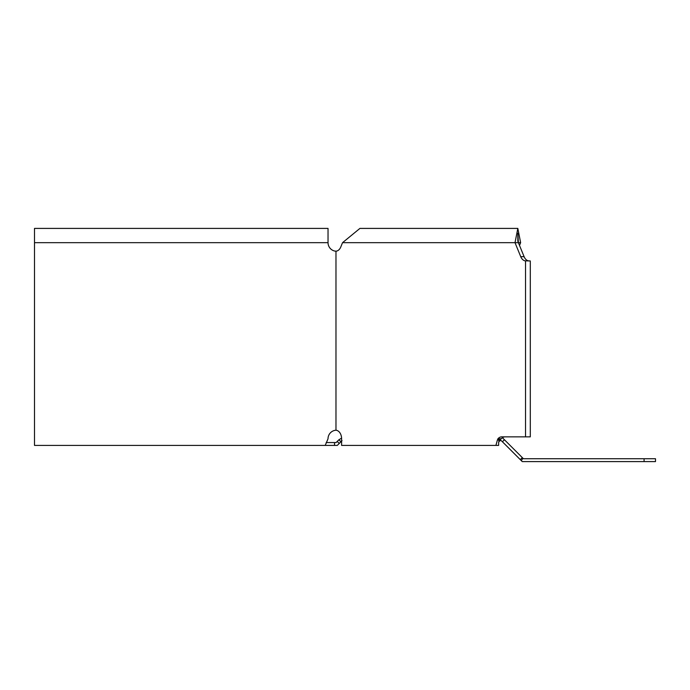 <?xml version="1.0" encoding="UTF-8"?>
<svg xmlns="http://www.w3.org/2000/svg" width="690" height="690" viewBox="0 0 690 690"><rect width="100%" height="100%" fill="white"/><g stroke="black" fill="none" stroke-linecap="round" stroke-linejoin="round"><path stroke-width="1.03" d="M499.724 440.073L499.724 440.651L501.302 440.651L522.244 461.593L655.5 461.593L655.5 458.738L523.425 458.738L522.899 458.212L521.321 460.67M34.5 242.682L34.5 228.407L328.035 228.407L328.035 242.682L34.5 242.682L34.5 445.412L337.289 445.412L342.042 440.651M340.929 441.773L338.911 439.754L336.099 442.557L326.172 442.557M338.911 439.754L341.585 438.115M522.899 458.212L502.484 437.796M339.238 443.463L337.22 441.445M334.529 445.412L334.529 442.557M504.433 439.754L502.415 441.773M522.304 457.625L520.286 459.643M505.115 436.848A8.565 6.055 -90 0 0 501.311 438.754L497.939 438.754A8.565 6.055 -90 0 1 501.751 436.848L530.3 436.848L530.3 260.958L528.35 260.837A8.565 6.055 -90 0 1 524.098 256.671L518.388 242.682L520.631 242.682L517.828 228.407L515.016 242.682L520.734 256.671A8.565 6.055 -90 0 0 524.986 260.837L530.3 260.958L524.986 260.837M328.035 242.682A8.565 8.565 0 0 0 335.193 251.134L336.539 251.134A8.565 6.055 -90 0 0 340.791 246.968L342.533 242.682L359.921 228.407L517.828 228.407M335.978 251.246L335.978 430.189L336.539 430.301A8.565 6.055 -90 0 1 341.602 438.754L341.602 445.412L495.903 445.412L497.464 439.884L500.828 439.073L498.629 442.333L498.629 445.412L495.903 445.412M497.939 438.754L497.464 439.884M501.311 438.754L500.828 439.073M342.533 242.682L518.388 242.682L517.828 233.168L517.828 241.414M498.629 440.651L499.267 440.651L498.629 442.333M519.51 245.433L520.631 242.682M335.978 430.189L335.193 430.301A8.565 8.565 0 0 0 328.035 438.754L325.214 445.412M525.539 436.848L525.539 260.958M644.081 458.738L644.081 461.593M520.734 256.671L524.098 256.671"/></g></svg>
